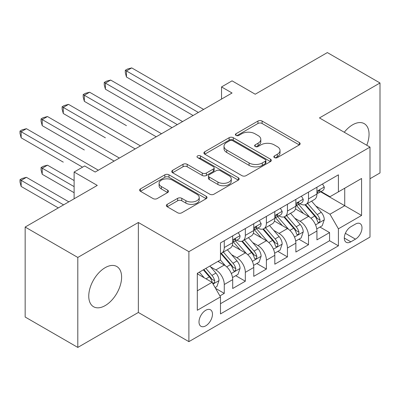 <?xml version="1.0" encoding="UTF-8"?>
<svg xmlns="http://www.w3.org/2000/svg" width="400" height="400" viewBox="0 0 400 400"><rect width="100%" height="100%" fill="white"/><g stroke="black" fill="none" stroke-linecap="round" stroke-linejoin="round"><path stroke-width="0.6" d="M274.45 157.605A2.045 1.18 0 0 0 277.345 157.605L299.305 144.925A2.925 1.69 0 0 0 300.16 143.73A2.925 1.69 0 0 0 299.305 142.535L262.1 121.055A2.925 1.69 0 0 0 257.965 121.055L236 133.735A2.045 1.18 0 0 0 235.405 134.57A2.045 1.18 0 0 0 236 135.405A2.045 1.18 0 0 0 238.895 135.405L241.74 133.765A9.355 5.4 0 0 1 254.965 133.765L258.07 135.555A9.355 5.4 0 0 1 260.81 139.375A9.355 5.4 0 0 1 258.07 143.19L255.225 144.835A2.045 1.18 0 0 0 254.625 145.67A2.045 1.18 0 0 0 255.225 146.505A2.045 1.18 0 0 0 258.12 146.505L260.96 144.865A9.355 5.4 0 0 1 274.19 144.865L277.29 146.655A9.355 5.4 0 0 1 280.03 150.47A9.355 5.4 0 0 1 277.29 154.29L274.45 155.93A2.045 1.18 0 0 0 273.85 156.765A2.045 1.18 0 0 0 274.45 157.605L274.45 155.93M105.185 305.595A23.23 13.41 120 0 0 120.36 285.125A23.23 13.41 120 0 0 116.8 266.51A23.23 13.41 120 0 0 105.185 267.66A23.23 13.41 120 0 0 90.005 288.13A23.23 13.41 120 0 0 93.57 306.745A23.23 13.41 120 0 0 105.185 305.595M366.77 145.245A23.23 13.41 120 0 0 364.24 123.65A23.23 13.41 120 0 0 352.625 124.8A23.23 13.41 120 0 0 344.27 132.26M205.74 325.84A9.53 5.5 120 0 0 211.965 317.44A9.53 5.5 120 0 0 210.505 309.805A9.53 5.5 120 0 0 205.74 310.275A9.53 5.5 120 0 0 199.515 318.675A9.53 5.5 120 0 0 200.975 326.31A9.53 5.5 120 0 0 205.74 325.84M167.22 204.355A2.925 1.69 0 0 0 166.365 205.55A2.925 1.69 0 0 0 167.22 206.74L177.66 212.77A2.925 1.69 0 0 0 181.795 212.77L206.185 198.685A2.925 1.69 0 0 0 207.04 197.49A2.925 1.69 0 0 0 206.185 196.3L168.98 174.815A2.925 1.69 0 0 0 164.845 174.815L140.45 188.9A2.925 1.69 0 0 0 139.595 190.095A2.925 1.69 0 0 0 140.45 191.285L153.06 198.565A2.925 1.69 0 0 0 157.195 198.565L167.635 192.54A2.925 1.69 0 0 0 168.49 191.345A2.925 1.69 0 0 0 167.635 190.155L161.38 186.545A7.82 4.515 0 0 1 159.09 183.35A7.82 4.515 0 0 1 163.92 179.18A7.82 4.515 0 0 1 172.44 180.16L196.935 194.3A7.82 4.515 0 0 1 199.225 197.49A7.82 4.515 0 0 1 194.4 201.665A7.82 4.515 0 0 1 185.875 200.685L181.795 198.33A2.925 1.69 0 0 0 177.66 198.33L167.22 204.355L167.22 206.74M369.995 178.725L380 172.95L380 82.975L327.355 52.58L255.225 94.225L232.06 80.85L221.535 86.93L232.06 93.005L95.18 172.035L84.65 165.955L74.12 172.035L74.12 198.785M77.805 257.445L77.805 347.42L138.35 312.465L138.35 222.49L77.805 257.445L25.16 227.05L97.285 185.41L74.12 172.035M138.35 222.49L188.89 251.67L369.995 147.11L369.995 237.085L188.89 341.645L188.89 251.67M380 82.975L319.455 117.93L369.995 147.11M241.945 175.655A2.925 1.69 0 0 0 246.08 175.655L270.47 161.57A2.925 1.69 0 0 0 271.325 160.375A2.925 1.69 0 0 0 270.47 159.185L233.265 137.705A2.925 1.69 0 0 0 229.13 137.705L204.74 151.785A2.925 1.69 0 0 0 203.88 152.98A2.925 1.69 0 0 0 204.74 154.17L241.945 175.655M198.425 158.045A2.045 1.18 0 0 1 200.5 158.335L200.5 155.9L238.325 177.74A2.925 1.69 0 0 1 239.185 178.935A2.925 1.69 0 0 1 238.325 180.13L213.935 194.21A2.925 1.69 0 0 1 209.8 194.21L172.595 172.73L172.595 170.34A2.925 1.69 0 0 0 171.74 171.535A2.925 1.69 0 0 0 172.595 172.73M172.595 170.34L183.035 164.315A2.925 1.69 0 0 1 187.17 164.315L202.255 173.025A2.925 1.69 0 0 0 206.39 173.025L213.315 169.03A2.925 1.69 0 0 0 214.17 167.835A2.925 1.69 0 0 0 213.315 166.645L197.605 157.575A2.045 1.18 0 0 1 197.005 156.735A2.045 1.18 0 0 1 198.27 155.645A2.045 1.18 0 0 1 200.5 155.9M77.805 347.42L25.16 317.025L25.16 227.05M219.9 295.9L224.27 293.375L215.53 288.33M210.56 266.855L215.845 269.91A11.915 6.88 60 0 1 224.27 284.5L232.695 279.635L232.695 288.51L245.33 281.215L235.745 275.685M231.62 254.7L236.905 257.75A11.915 6.88 60 0 1 245.33 272.34L253.755 267.48L253.755 276.355L266.39 269.06L256.805 263.525M252.675 242.54L257.965 245.595A11.915 6.88 60 0 1 266.39 260.185L274.81 255.32L274.81 264.195L287.445 256.9L277.865 251.37M273.735 230.385L279.025 233.435A11.915 6.88 60 0 1 287.445 248.025L295.87 243.16L295.87 252.035L308.505 244.74L308.505 235.865A11.915 6.88 -120 0 0 300.08 221.275L294.795 218.225M298.925 239.21L308.505 244.74M232.695 279.635A11.915 6.88 -120 0 0 224.27 265.045L217.95 261.4M253.755 267.48A11.915 6.88 -120 0 0 245.33 252.89L232.305 245.37M274.81 255.32A11.915 6.88 -120 0 0 266.39 240.73L253.365 233.21M295.87 243.16A11.915 6.88 -120 0 0 287.445 228.57L274.425 221.055M355.465 224.075L350.835 226.75A9.23 5.33 120 0 0 344.8 234.885A9.23 5.33 120 0 0 346.215 242.28A9.23 5.33 120 0 0 350.835 241.825L355.465 239.15A9.23 5.33 120 0 0 361.5 231.015A9.23 5.33 120 0 0 360.085 223.615A9.23 5.33 120 0 0 355.465 224.075M197.315 290.82L212.055 282.31L220.48 296.9L220.48 313.925L338.41 245.835L338.41 228.815L329.985 214.225L315.855 206.065M220.48 296.9L197.315 310.275L197.315 273.315L220.48 259.94L220.48 242.92L338.41 174.83L338.41 191.855L361.575 178.48L361.575 215.44L338.41 228.815M236.795 240.18L236.905 240.245A11.915 6.88 60 0 0 242.86 240.835L251.285 235.97A11.915 6.88 -120 0 0 253.755 230.515L253.755 223.71M257.855 228.02L257.965 228.085A11.915 6.88 60 0 0 263.92 228.675L272.345 223.81A11.915 6.88 -120 0 0 274.81 218.36L274.81 211.55M278.915 215.865L279.025 215.925A11.915 6.88 60 0 0 284.98 216.515L293.405 211.655A11.915 6.88 -120 0 0 295.87 206.2L295.87 199.39M220.48 303.71L329.565 240.73L329.565 232.585L316.93 239.88L316.93 231.005A11.915 6.88 -120 0 0 308.505 216.415L295.48 208.895M299.97 203.705L300.08 203.77A11.915 6.88 -120 0 0 306.04 204.36A11.915 6.88 -120 0 0 308.505 198.905L308.505 192.095M306.04 204.36L314.46 199.495A11.915 6.88 -120 0 0 316.93 194.04L316.93 187.235M224.27 240.73L224.27 247.54A11.915 6.88 60 0 1 221.805 252.99A11.915 6.88 60 0 1 220.48 253.475M221.805 252.99L230.225 248.13A11.915 6.88 -120 0 0 232.695 242.675L232.695 235.865M245.33 228.57L245.33 235.38A11.915 6.88 60 0 1 242.86 240.835M266.39 216.415L266.39 223.22A11.915 6.88 60 0 1 263.92 228.675M287.445 204.255L287.445 211.065A11.915 6.88 60 0 1 284.98 216.515M287.445 248.025L287.445 256.9M266.39 260.185L266.39 269.06M245.33 272.34L245.33 281.215M224.27 284.5L224.27 293.375M212.055 282.31L197.315 273.8M329.985 214.225L344.725 205.715L344.725 188.205L361.575 178.48M320.61 191.79L361.575 215.44M321.03 191.545L329.985 196.715L338.41 191.855M138.35 312.465L188.89 341.645M221.535 86.93L221.535 99.085M319.98 227.05L329.565 232.585M329.565 240.73L338.41 245.835M275.265 157.89L277.29 156.725A9.355 5.4 0 0 0 280.03 152.905L280.03 150.47M260.81 139.375L260.81 141.805A9.355 5.4 0 0 1 258.07 145.625L256.045 146.795M299.265 144.945L262.1 123.485A2.925 1.69 0 0 0 257.965 123.485L236.82 135.695M270.43 161.595L233.265 140.135A2.925 1.69 0 0 0 229.13 140.135L204.775 154.195M265.305 161.215A2.045 1.18 0 0 0 265.9 160.375A2.045 1.18 0 0 0 265.305 159.54L232.645 140.685A2.045 1.18 0 0 0 229.75 140.685L226.75 142.415A9.355 5.4 0 0 0 224.01 146.235A9.355 5.4 0 0 0 226.75 150.055L249.075 162.945A9.355 5.4 0 0 0 262.305 162.945L265.305 161.215L265.305 163.645A2.045 1.18 0 0 0 265.9 162.81L265.9 160.375M224.01 146.235L224.01 148.665A9.355 5.4 0 0 0 226.75 152.485L226.75 150.055M265.305 163.645L262.305 165.375A9.355 5.4 0 0 1 249.075 165.375L226.75 152.485M172.635 172.75L183.035 166.745L183.035 164.315M214.17 167.835L214.17 170.27A2.925 1.69 0 0 1 213.315 171.46L206.39 175.46A2.925 1.69 0 0 1 202.255 175.46L187.17 166.745A2.925 1.69 0 0 0 183.035 166.745M200.5 158.335L238.29 180.15M217.915 182.065A7.82 4.515 0 0 0 226.435 183.045A7.82 4.515 0 0 0 231.265 178.875A7.82 4.515 0 0 0 228.975 175.685L220.345 170.7A2.925 1.69 0 0 0 216.21 170.7L209.285 174.7A2.925 1.69 0 0 0 208.43 175.89A2.925 1.69 0 0 0 209.285 177.085L217.915 182.065L217.915 184.5A7.82 4.515 0 0 0 226.435 185.48A7.82 4.515 0 0 0 231.265 181.305L231.265 178.875M208.43 175.89L208.43 178.325A2.925 1.69 0 0 0 209.285 179.515L209.285 177.085M217.915 184.5L209.285 179.515M199.225 197.49L199.225 199.925A7.82 4.515 0 0 1 194.4 204.095A7.82 4.515 0 0 1 185.875 203.115L181.795 200.76A2.925 1.69 0 0 0 177.66 200.76L167.26 206.765M159.09 183.35L159.09 185.78A7.82 4.515 0 0 0 161.38 188.975L161.38 186.545M167.595 192.56L161.38 188.975M206.145 198.71L168.98 177.25A2.925 1.69 0 0 0 164.845 177.25L140.49 191.31M316.75 228.915L322.195 225.775L324.3 219.695A7.89 4.555 -120 0 0 321.225 212.285L311.605 201.145M309.675 217.185L298.68 204.45M303.42 213.475L297.035 206.085A18.91 10.92 -120 0 0 296.45 205.43M126.45 125.655L84.335 101.335L84.335 95.255L89.6 92.215L161.515 133.735M304.965 204.785L314.695 216.055A7.89 4.555 60 0 1 317.51 221.49L318.085 222.425L319.15 222.275L319.865 221.41L320.04 220.03A7.89 4.555 -120 0 0 317.225 214.595L307.6 203.455M305.535 204.605L315.995 216.71A4.02 2.32 60 0 1 317.01 218.285L320.04 220.03M322.51 184.01L324.3 187.11A7.89 4.555 60 0 1 322.665 190.605L318.665 192.915A7.89 4.555 -120 0 0 320.04 191.095L319.87 190.395L318.885 190.59L317.51 192.555A7.89 4.555 60 0 1 316.93 193.68M198.37 112.46L126.45 70.94L131.715 67.9L203.63 109.42M317.19 193.285L317.225 193.285A7.89 4.555 -120 0 0 318.665 192.915M193.105 115.5L126.45 77.02L126.45 70.94L125.295 70.27L127.4 69.055L131.715 67.9M126.45 77.02L125.295 72.705L125.295 70.27M295.695 241.075L301.135 237.935L303.24 231.855A7.89 4.555 -120 0 0 300.165 224.445L290.545 213.305M288.615 229.34L277.62 216.61M282.36 225.635L275.975 218.245A18.91 10.92 -120 0 0 275.39 217.585M105.395 137.81L63.275 113.495L63.275 107.415L68.54 104.375L140.455 145.895M283.905 216.945L293.64 228.215A7.89 4.555 60 0 1 296.45 233.65L297.025 234.585L298.095 234.435L298.805 233.57L298.98 232.19A7.89 4.555 -120 0 0 296.165 226.755L286.545 215.615M284.48 216.76L294.935 228.87A4.02 2.32 60 0 1 295.95 230.44L298.98 232.19M274.635 253.235L280.075 250.09L282.18 244.01A7.89 4.555 -120 0 0 279.11 236.6L269.485 225.46M267.56 241.5L256.56 228.77M261.3 237.795L254.92 230.405A18.91 10.92 -120 0 0 254.33 229.745M84.335 149.97L42.215 125.65L42.215 119.575L47.48 116.535L119.395 158.055M262.845 229.105L272.58 240.37A7.89 4.555 60 0 1 275.395 245.81L275.965 246.745L277.035 246.595L277.75 245.725L277.92 244.35A7.89 4.555 -120 0 0 275.105 238.91L265.485 227.77M263.42 228.92L273.875 241.025A4.02 2.32 60 0 1 274.89 242.6L277.92 244.35M253.575 265.39L259.015 262.25L261.12 256.17A7.89 4.555 -120 0 0 258.05 248.76L248.425 237.62M246.5 253.66L235.505 240.925M240.24 249.95L233.86 242.56A18.91 10.92 -120 0 0 233.275 241.905M63.275 162.13L21.16 137.81L21.16 131.73L26.425 128.69L98.34 170.21M241.79 241.26L251.52 252.53A7.89 4.555 60 0 1 254.335 257.965L254.91 258.9L255.975 258.75L256.69 257.885L256.86 256.505A7.89 4.555 -120 0 0 254.05 251.07L244.425 239.93M242.36 241.08L252.82 253.185A4.02 2.32 60 0 1 253.83 254.76L256.86 256.505M232.515 277.55L237.96 274.41L240.065 268.33A7.89 4.555 -120 0 0 236.99 260.92L227.37 249.78M225.44 265.815L220.405 259.985M219.185 262.11L218.365 261.16M74.12 180.545L47.48 165.165L42.215 168.205L42.215 174.285L74.12 192.705M220.73 253.42L230.46 264.69A7.89 4.555 60 0 1 233.275 270.125L233.85 271.06L234.915 270.91L235.63 270.04L235.805 268.665A7.89 4.555 -120 0 0 232.99 263.23L223.365 252.09M221.3 253.235L231.76 265.345A4.02 2.32 60 0 1 232.775 266.915L235.805 268.665M42.215 174.285L41.06 169.97L41.06 167.54L74.12 186.625M41.06 167.54L43.165 166.32L47.48 165.165M301.45 196.17L303.24 199.27A7.89 4.555 60 0 1 301.605 202.76L297.605 205.07A7.89 4.555 -120 0 0 298.98 203.255L298.815 202.555L297.825 202.75L296.45 204.715A7.89 4.555 60 0 1 295.87 205.835M177.31 124.62L105.395 83.1L110.66 80.06L182.575 121.58M296.135 205.44L296.165 205.44A7.89 4.555 -120 0 0 297.605 205.07M172.045 127.66L105.395 89.18L105.395 83.1L104.235 82.43L106.34 81.215L110.66 80.06M105.395 89.18L104.235 84.86L104.235 82.43M280.39 208.33L282.18 211.43A7.89 4.555 60 0 1 280.545 214.92L276.545 217.23A7.89 4.555 -120 0 0 277.92 215.41L277.755 214.71L276.77 214.91L275.395 216.87A7.89 4.555 60 0 1 274.81 217.995M156.25 136.775L83.175 94.59L85.28 93.37L89.6 92.215M275.075 217.6L275.105 217.6A7.89 4.555 -120 0 0 276.545 217.23M84.335 101.335L83.175 97.02L83.175 94.59M259.335 220.485L261.12 223.585A7.89 4.555 60 0 1 259.49 227.08L255.485 229.39A7.89 4.555 -120 0 0 256.86 227.57L256.695 226.87L255.71 227.065L254.335 229.03A7.89 4.555 60 0 1 253.755 230.15M135.19 148.935L62.12 106.745L64.225 105.53L68.54 104.375M254.015 229.76L254.05 229.76A7.89 4.555 -120 0 0 255.485 229.39M63.275 113.495L62.12 109.18L62.12 106.745M238.275 232.645L240.065 235.745A7.89 4.555 60 0 1 238.43 239.235L234.43 241.545A7.89 4.555 -120 0 0 235.805 239.73L235.635 239.03L234.65 239.225L233.275 241.185A7.89 4.555 60 0 1 232.695 242.31M114.135 161.095L41.06 118.905L43.165 117.69L47.48 116.535M232.955 241.915L232.99 241.915A7.89 4.555 -120 0 0 234.43 241.545M42.215 125.65L41.06 121.335L41.06 118.905M215.11 287.6L216.9 286.565L219.005 280.485A7.89 4.555 -120 0 0 215.93 273.075L209.875 266.065M204.22 277.785L199.345 272.14M198.125 274.265L197.315 273.33M68.855 201.825L26.425 177.325L21.16 180.365L21.16 186.445L58.325 207.905M203.345 269.83L209.405 276.845A7.89 4.555 60 0 1 212.215 282.28L212.79 283.22L213.855 283.07L214.57 282.2L214.745 280.825A7.89 4.555 -120 0 0 211.93 275.385L205.87 268.375M203.835 269.55L210.7 277.5A4.02 2.32 60 0 1 211.715 279.075L214.745 280.825M21.16 186.445L20 182.13L20 179.695L63.59 204.865M20 179.695L22.105 178.48L26.425 177.325M82.545 167.17L20 131.065L22.105 129.845L26.425 128.69M21.16 137.81L20 133.495L20 131.065M215.845 269.91L224.27 265.045M236.905 257.75L245.33 252.89M257.965 245.595L266.39 240.73M279.025 233.435L287.445 228.57M300.08 221.275L308.505 216.415M308.505 198.905L316.93 194.04M224.27 247.54L232.695 242.675M245.33 235.38L253.755 230.515M266.39 223.22L274.81 218.36M287.445 211.065L295.87 206.2M308.505 235.865L316.93 231.005M345.37 233.32L355.465 239.15M344.305 238.055L350.835 241.825M277.29 156.725L277.29 154.29M255.225 146.505L255.225 144.835M258.07 145.625L258.07 143.19M236 135.405L236 133.735M257.965 123.485L257.965 121.055M262.1 123.485L262.1 121.055M299.305 144.925L299.305 142.535M204.74 154.17L204.74 151.785M229.13 140.135L229.13 137.705M233.265 140.135L233.265 137.705M270.47 161.57L270.47 159.185M249.075 165.375L249.075 162.945M262.305 165.375L262.305 162.945M187.17 166.745L187.17 164.315M202.255 175.46L202.255 173.025M206.39 175.46L206.39 173.025M213.315 171.46L213.315 169.03M238.325 180.13L238.325 177.74M177.66 200.76L177.66 198.33M181.795 200.76L181.795 198.33M185.875 203.115L185.875 200.685M167.635 192.54L167.635 190.155M140.45 191.285L140.45 188.9M164.845 177.25L164.845 174.815M168.98 177.25L168.98 174.815M206.185 198.685L206.185 196.3M315.55 224.87L324.245 219.85M317.225 214.595L321.225 212.285M310.935 218.23L314.695 216.055M324.245 187.02L316.93 191.245M319.02 190.505L320.04 191.095M294.49 237.03L303.19 232.005M296.165 226.755L300.165 224.445M289.875 230.385L293.64 228.215M273.43 249.185L282.13 244.165M275.105 238.91L279.11 236.6M268.815 242.545L272.58 240.37M252.37 261.345L261.07 256.325M254.05 251.07L258.05 248.76M247.755 254.7L251.52 252.53M231.315 273.505L240.01 268.48M232.99 263.23L236.99 260.92M226.7 266.86L230.46 264.69M303.19 199.18L295.87 203.405M297.96 202.665L298.98 203.255M282.13 211.335L274.81 215.56M276.9 214.825L277.92 215.41M261.07 223.495L253.755 227.72M255.845 226.98L256.86 227.57M240.01 235.655L232.695 239.88M234.785 239.14L235.805 239.73M213.055 284.045L218.955 280.64M211.93 275.385L215.93 273.075M205.995 278.815L209.405 276.845"/></g></svg>
